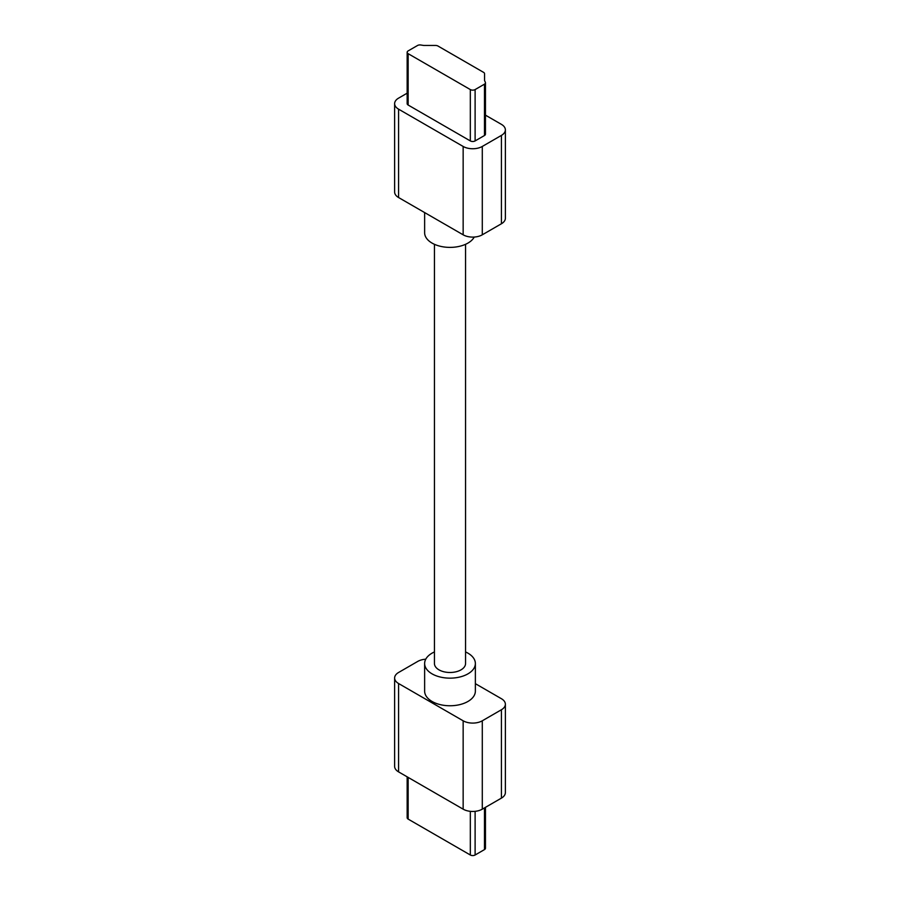 <?xml version="1.0" encoding="UTF-8"?>
<svg xmlns="http://www.w3.org/2000/svg" width="900" height="900" viewBox="0 0 900 900"><rect width="100%" height="100%" fill="white"/><g stroke="black" fill="none" stroke-linecap="round" stroke-linejoin="round"><path stroke-width="1.35" d="M407.16 93.172L398.588 98.134A13.522 7.808 -0 0 0 394.627 103.646A13.522 7.808 -0 0 0 398.588 109.17L463.151 146.453A13.522 7.808 -0 0 0 482.287 146.453L501.412 135.405A13.522 7.808 180 0 0 505.373 129.881A13.522 7.808 180 0 0 501.412 124.358L485.46 115.155M394.627 103.646L394.627 192.015A13.522 7.808 -0 0 0 398.588 197.539L463.151 234.81A13.522 7.808 -0 0 0 482.287 234.81L501.412 223.763A13.522 7.808 180 0 0 505.373 218.25L505.373 129.881M437.963 46.024L483.57 72.36A3.386 1.958 180 0 1 484.56 73.744L484.56 80.37A2.7 1.564 -0 0 0 484.65 80.775L485.348 82.282A3.386 1.958 -0 0 1 485.46 82.778A3.386 1.958 -0 0 1 484.47 84.161L475.11 89.573A3.386 1.958 180 0 1 470.329 89.573L408.15 53.674A3.386 1.958 -0 0 1 407.16 52.29A3.386 1.958 -0 0 1 408.15 50.906L417.51 45.506A3.386 1.958 -0 0 1 420.784 45L423.394 45.405A2.7 1.564 180 0 0 424.091 45.461L435.566 45.461A3.386 1.958 180 0 1 437.963 46.024M407.16 52.29L407.16 103.646A3.386 1.958 -0 0 0 408.15 105.03L470.329 140.929L470.329 89.573M485.46 82.778L485.46 134.145A3.386 1.958 -0 0 1 484.47 135.517L475.11 140.929A3.386 1.958 180 0 1 470.329 140.929M474.244 237.049A25.369 14.647 180 0 1 432.067 243.101A25.369 14.647 180 0 1 424.631 232.74L424.631 212.58M465.559 244.305L465.559 663.502A15.559 8.978 180 0 1 455.951 671.805A15.559 8.978 180 0 1 438.998 669.859A15.559 8.978 180 0 1 434.441 663.502L434.441 244.305M425.756 659.194A13.522 7.808 -0 0 0 417.713 661.433L398.588 672.48A13.522 7.808 -0 0 0 394.627 678.004A13.522 7.808 -0 0 0 398.588 683.528L463.151 720.799A13.522 7.808 -0 0 0 482.287 720.799L501.412 709.751A13.522 7.808 180 0 0 505.373 704.239A13.522 7.808 180 0 0 501.412 698.715L475.369 683.674M465.559 651.938A25.369 14.647 180 0 1 467.933 653.153A25.369 14.647 180 0 1 475.369 663.502A25.369 14.647 180 0 1 459.709 677.036A25.369 14.647 180 0 1 432.067 673.864A25.369 14.647 180 0 1 424.631 663.502A25.369 14.647 180 0 1 434.441 651.938M475.369 663.502L475.369 691.121A25.369 14.647 180 0 1 459.709 704.644A25.369 14.647 180 0 1 432.067 701.471A25.369 14.647 180 0 1 424.631 691.121L424.631 663.502M394.627 678.004L394.627 766.361A13.522 7.808 -0 0 0 398.588 771.885L463.151 809.168A13.522 7.808 -0 0 0 482.287 809.168L501.412 798.12L501.412 709.751M505.373 704.239L505.373 792.596A13.522 7.808 180 0 1 501.412 798.12M484.47 807.896L484.47 849.6A3.386 1.958 -0 0 0 485.46 848.216L485.46 807.322M484.47 849.6L475.11 855A3.386 1.958 180 0 1 470.329 855L408.15 819.101A3.386 1.958 -0 0 1 407.16 817.717L407.16 776.835M463.151 146.453L463.151 234.81M398.588 109.17L398.588 197.539M482.287 146.453L482.287 234.81M501.412 135.405L501.412 223.763M408.15 105.03L408.15 53.674M475.11 140.929L475.11 89.573M484.47 135.517L484.47 84.161M398.588 771.885L398.588 683.528M463.151 809.168L463.151 720.799M482.287 809.168L482.287 720.799M408.15 777.409L408.15 819.101M470.329 811.327L470.329 855M475.11 811.327L475.11 855"/></g></svg>
